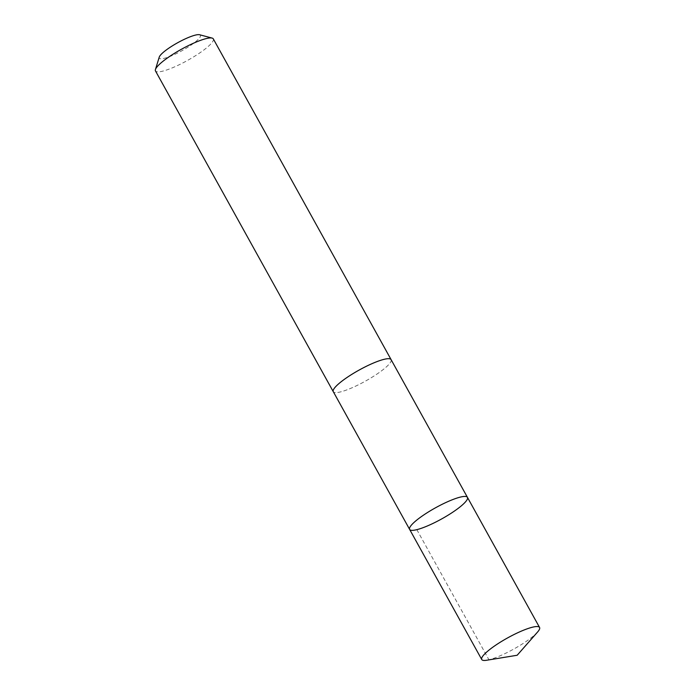 <?xml version="1.0" encoding="UTF-8"?>
<svg xmlns="http://www.w3.org/2000/svg" width="695" height="695" viewBox="0 0 695 695"><rect width="100%" height="100%" fill="white"/><g stroke="black" fill="none" stroke-linecap="round" stroke-linejoin="round"><path stroke-width="0.52" stroke-dasharray="3.48 2.61" d="M409.633 529.416A33.056 6.359 151 0 0 441.62 518.957A33.056 6.359 151 0 0 467.448 497.368M537.582 632.024A33.056 6.368 -29 0 1 494.579 658.017A33.056 6.368 -29 0 1 486.656 660.25M391.085 359.628A33.047 6.359 -29 0 1 377.263 373.875A33.047 6.359 -29 0 1 346.11 390.156A33.047 6.359 -29 0 1 333.279 391.667M391.163 359.758A33.056 6.368 -29 0 1 376.968 374.075A33.056 6.368 -29 0 1 346.101 390.164A33.056 6.368 -29 0 1 333.357 391.806M213.296 38.868A33.056 6.368 -29 0 1 199.474 53.115A33.056 6.368 -29 0 1 168.303 69.413A33.056 6.368 -29 0 1 155.472 70.925M199.587 34.75A23.517 4.526 -29 0 1 192.272 44.263A23.517 4.526 -29 0 1 168.407 57.033A23.517 4.526 -29 0 1 159.251 57.103M416.826 529.659L488.941 659.772L517.167 655.255"/><path stroke-width="1.04" d="M409.633 529.416L333.279 391.667A33.047 6.359 -29 0 1 347.1 377.428A33.047 6.359 -29 0 1 378.262 361.139A33.047 6.359 -29 0 1 391.085 359.628L467.448 497.368A33.056 6.359 151 0 0 454.617 498.88A33.056 6.359 151 0 0 423.455 515.169A33.056 6.359 151 0 0 409.633 529.416A33.056 6.359 151 0 0 441.62 518.957A33.056 6.359 151 0 0 467.448 497.368A33.056 6.359 151 0 0 454.617 498.88A33.056 6.359 151 0 0 423.455 515.169A33.056 6.359 151 0 0 409.633 529.416L481.748 659.529A33.056 6.368 -29 0 1 495.57 645.273A33.056 6.368 -29 0 1 526.741 628.984A33.056 6.368 -29 0 1 539.572 627.472A33.056 6.368 -29 0 1 537.582 632.024L517.167 655.255L486.656 660.25A33.056 6.368 -29 0 1 481.748 659.529M333.357 391.806A33.056 6.368 -29 0 1 333.27 391.676A33.056 6.368 -29 0 1 359.098 370.079A33.056 6.368 -29 0 1 391.094 359.619A33.056 6.368 -29 0 1 391.163 359.758M333.27 391.676L155.472 70.925A33.056 6.368 -29 0 1 155.428 69.517A33.056 6.368 -29 0 1 181.299 49.328A33.056 6.368 -29 0 1 212.131 38.086A33.056 6.368 -29 0 1 213.296 38.868L391.094 359.619M155.428 69.517L159.251 57.103A23.517 4.526 -29 0 1 177.651 42.743A23.517 4.526 -29 0 1 199.587 34.75L212.131 38.086M467.448 497.368L539.572 627.472"/></g></svg>
